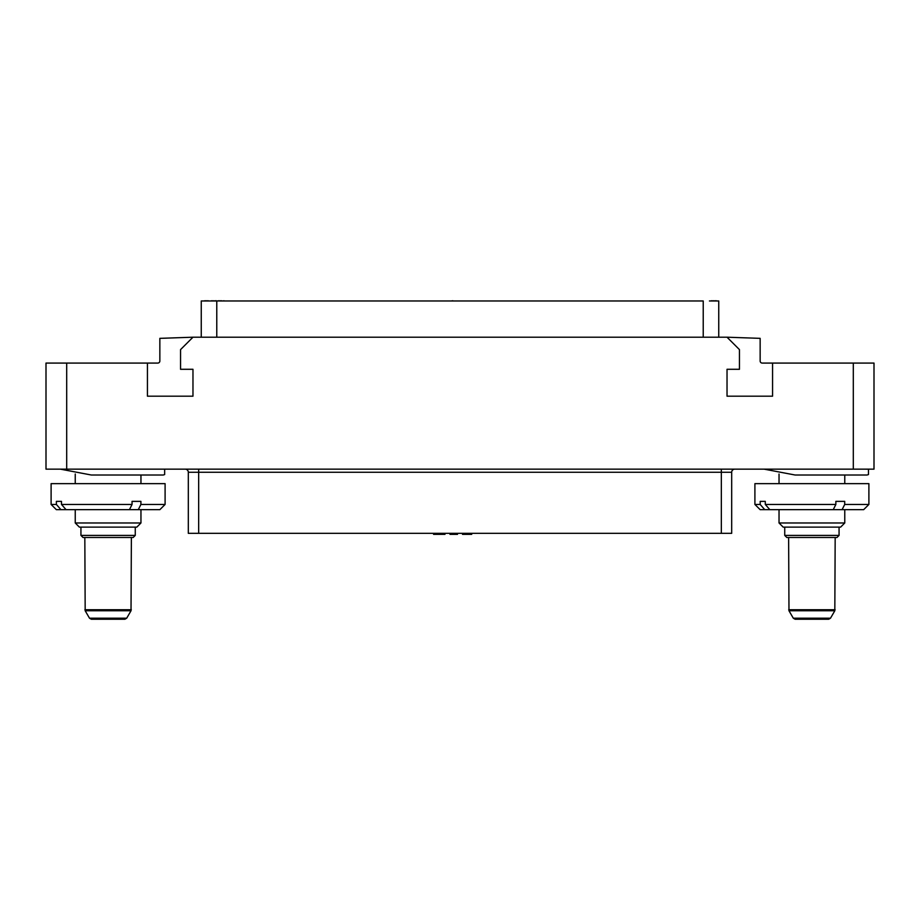 <?xml version="1.0" encoding="UTF-8"?>
<svg xmlns="http://www.w3.org/2000/svg" width="920" height="920" viewBox="0 0 920 920"><rect width="100%" height="100%" fill="white"/><g stroke="black" fill="none" stroke-linecap="round" stroke-linejoin="round"><path stroke-width="1.38" d="M718.75 337.203L718.75 300.978L709.435 300.978M201.25 337.203L201.25 300.978L703.225 300.978L703.225 337.203M192.97 337.203L727.03 337.203L739.45 349.611L739.45 369.288L727.03 369.288L727.03 396.186L772.57 396.186L772.57 363.078L874 363.078L874 469.154L46 469.154L46 363.078L147.43 363.078L147.43 396.186L192.97 396.186L192.97 369.288L180.55 369.288L180.55 349.611L192.97 337.203L159.85 338.353L159.85 361.008A2.07 2.07 0 0 1 157.78 363.078L147.43 363.078M727.03 337.203L760.15 338.353L760.15 361.008A2.07 2.07 0 0 0 762.22 363.078L772.57 363.078M164.657 469.154L164.657 474.559L163.277 475.007L91.298 475.007L60.409 469.154M158.7 469.154L164.645 469.154M81.109 469.154L104.696 469.154M61.49 504.447L66.033 509.657L56.327 509.657L51.106 504.447L51.106 483.644L165.094 483.644L165.094 504.447L140.909 504.447L140.909 501.377L132.054 501.377L132.054 504.447L61.49 504.447L61.49 501.377L56.384 501.377L61.49 501.377M51.106 504.447L56.384 504.447L56.384 501.377M136.827 527.125L140.955 522.974L75.245 522.974L75.245 509.657M66.033 509.657L129.444 509.657L132.054 504.447M60.927 509.657L56.384 504.447M165.094 504.447L159.873 509.657L129.444 509.657M140.909 504.447L138.287 509.657M79.384 527.125L136.815 527.125M80.937 535.394L135.263 535.394L133.193 537.476L83.007 537.476L80.937 535.394L80.937 527.125M86.365 537.476L131.376 537.476L131.019 610.754L85.18 610.754L89.504 618.206L126.695 618.206L124.89 619.24L91.31 619.24L89.504 618.206M84.824 537.476L85.18 610.754M126.695 618.206L131.019 610.754M862.5 469.154L868.445 469.166M784.909 469.154L808.496 469.154M868.468 469.154L868.468 474.559L867.077 475.007L795.098 475.007L764.209 469.166M765.29 504.447L769.833 509.657L760.127 509.657L754.906 504.447L754.906 483.644L868.894 483.644L868.894 504.447L844.709 504.447L844.709 501.377L835.855 501.377L835.855 504.447L765.29 504.447L765.29 501.377L760.184 501.377L765.29 501.377M754.906 504.447L760.184 504.447L760.184 501.377M844.767 509.657L844.767 522.974L779.033 522.974L779.033 509.657M769.833 509.657L833.244 509.657L835.855 504.447M764.727 509.657L760.184 504.447M868.894 504.447L863.673 509.657L833.244 509.657M844.709 504.447L842.087 509.657M779.044 522.974L783.173 527.125L840.627 527.125L844.755 522.974M784.737 535.394L839.063 535.394L837.005 537.476L786.795 537.476L784.737 535.394L784.737 527.125M788.981 610.754L788.624 537.476L835.176 537.476L834.819 610.754L788.981 610.754L793.304 618.206L830.495 618.206L828.69 619.24L795.11 619.24L793.304 618.206M830.495 618.206L834.819 610.754M185.208 469.154A3.105 3.105 0 0 1 188.312 472.27A3.105 3.105 0 0 0 185.208 469.154A3.105 3.105 0 0 1 188.312 472.27L188.312 533.324L188.312 472.27L198.662 472.27L198.662 469.154M734.793 469.154A3.105 3.105 0 0 0 731.688 472.27L198.662 472.27L198.662 533.324L188.312 533.324M731.688 533.324L731.688 472.27L731.688 533.324L198.662 533.324M462.507 533.324L462.507 534.359L466.9 534.359L466.9 533.324M457.493 533.324L457.493 534.359L449.983 534.359L449.983 533.324M453.916 533.324L453.916 534.359M444.969 533.324L444.969 534.359L433.596 534.359L433.596 533.324M441.393 533.324L441.393 534.359M471.695 533.324L471.695 534.359L466.9 534.359M694.945 300.978L701.155 300.978M224.02 300.978L226.09 300.978M222.64 300.978L224.02 300.759M220.915 300.978L221.777 300.759M220.052 300.978L220.915 300.759M219.19 300.978L220.052 300.759M218.327 300.978L219.19 300.759M217.465 300.978L218.327 300.759M715.645 300.978L716.335 300.759M714.955 300.978L715.645 300.759M713.747 300.978L714.955 300.759M713.057 300.978L713.747 300.759M712.022 300.978L713.057 300.759M711.332 300.978L712.022 300.759M710.643 300.978L711.332 300.759M215.74 300.978L216.43 300.759M215.05 300.978L215.74 300.759M213.842 300.978L215.05 300.759M212.29 300.978L213.498 300.759M211.6 300.978L212.29 300.759M210.91 300.978L211.6 300.759M207.46 300.978L208.322 300.759M206.597 300.978L207.46 300.759M205.735 300.978L206.597 300.759M204.873 300.978L205.735 300.759M204.01 300.978L204.873 300.759M463.576 300.978L471.73 300.978M456.423 300.978L452.847 300.978M451.053 300.978L452.847 300.759M436.827 300.978L443.9 300.978M853.3 469.154L853.3 363.078M66.7 363.078L66.7 469.154M131.296 609.719L84.904 609.719M835.095 609.719L788.704 609.719M721.337 469.154L721.337 533.324M216.775 300.978L216.775 337.203M163.277 475.007L91.298 475.007M140.955 483.644L140.955 475.007M75.245 483.644L75.245 474.018M140.955 522.974L140.955 509.657M79.373 527.125L75.245 522.974M135.263 535.394L135.263 527.125M867.077 475.007L795.098 475.007M844.767 483.644L844.767 475.007M779.033 483.644L779.033 474.018M839.063 535.394L839.063 527.125"/></g></svg>
